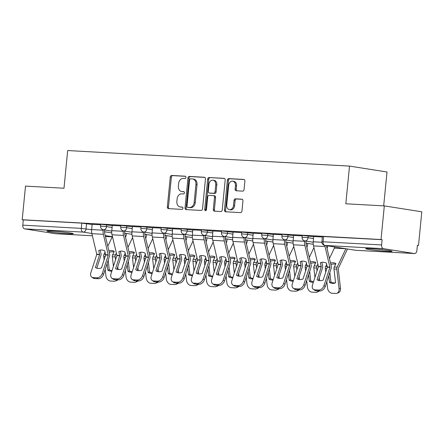 <?xml version="1.0" encoding="UTF-8"?>
<svg xmlns="http://www.w3.org/2000/svg" width="444" height="444" viewBox="0 0 444 444"><rect width="100%" height="100%" fill="white"/><g stroke="black" fill="none" stroke-linecap="round" stroke-linejoin="round"><path stroke-width="0.67" d="M185.953 177.411A1.166 0.888 -81.1 0 0 185.248 176.213A1.166 0.888 -81.1 0 0 185.176 176.201L171.706 175.458A1.671 1.265 -81.1 0 0 170.274 177.051L167.349 206.904A1.671 1.265 -81.1 0 0 168.359 208.625A1.671 1.265 -81.1 0 0 168.454 208.636L181.923 209.379A1.166 0.888 -81.1 0 0 182.928 208.264A1.166 0.888 -81.1 0 0 182.218 207.059A1.166 0.888 -81.1 0 0 182.151 207.054L180.408 206.96A5.339 4.057 -81.1 0 1 180.098 206.926A5.339 4.057 -81.1 0 1 176.873 201.426L177.117 198.94A5.339 4.057 -81.1 0 1 181.696 193.856L183.439 193.95A1.166 0.888 -81.1 0 0 184.438 192.84A1.166 0.888 -81.1 0 0 183.733 191.636A1.166 0.888 -81.1 0 0 183.666 191.63L181.923 191.531A5.339 4.057 -81.1 0 1 181.613 191.503A5.339 4.057 -81.1 0 1 178.383 186.003L178.627 183.511A5.339 4.057 -81.1 0 1 183.206 178.427L184.948 178.527A1.166 0.888 -81.1 0 0 185.953 177.411M51.593 231.069A13.259 0.66 -174.4 0 0 46.92 231.119A13.259 0.66 -174.4 0 0 54.534 232.467A13.259 0.66 -174.4 0 0 68.642 233.755A13.259 0.66 -174.4 0 0 73.316 233.705A13.259 0.66 -174.4 0 0 65.701 232.356A13.259 0.66 -174.4 0 0 51.593 231.069M370.368 248.651A13.259 0.66 -174.4 0 0 365.695 248.701A13.259 0.66 -174.4 0 0 373.31 250.05A13.259 0.66 -174.4 0 0 387.418 251.337A13.259 0.66 -174.4 0 0 392.091 251.287A13.259 0.66 -174.4 0 0 384.476 249.939A13.259 0.66 -174.4 0 0 370.368 248.651M242.635 191.131A1.671 1.265 -81.1 0 0 244.067 189.538L244.888 181.163A1.671 1.265 -81.1 0 0 243.878 179.448A1.671 1.265 -81.1 0 0 243.784 179.437L228.821 178.61A1.671 1.265 -81.1 0 0 227.395 180.197L224.464 210.056A1.671 1.265 -81.1 0 0 225.474 211.771A1.671 1.265 -81.1 0 0 225.569 211.782L240.531 212.609A1.671 1.265 -81.1 0 0 241.958 211.022L242.951 200.904A1.671 1.265 -81.1 0 0 241.947 199.184A1.671 1.265 -81.1 0 0 241.847 199.173L235.442 198.823A1.671 1.265 -81.1 0 0 234.016 200.411L233.522 205.428A4.462 3.391 -81.1 0 1 229.437 209.651A4.462 3.391 -81.1 0 1 226.74 205.056L228.666 185.398A4.462 3.391 -81.1 0 1 232.75 181.174A4.462 3.391 -81.1 0 1 235.448 185.77L235.126 189.05A1.671 1.265 -81.1 0 0 236.136 190.765A1.671 1.265 -81.1 0 0 236.236 190.776L242.635 191.131M22.2 219.741L25.497 186.114L63.986 188.234L67.682 150.549L349.517 166.095L345.821 203.779L384.315 205.899L381.019 239.527L22.2 219.741L23.293 219.913L22.777 225.152L81.291 228.377L91.614 229.737M205.461 178.988A1.671 1.265 -81.1 0 0 204.451 177.273A1.671 1.265 -81.1 0 0 204.351 177.261L189.394 176.435A1.671 1.265 -81.1 0 0 187.962 178.027L185.037 207.881A1.671 1.265 -81.1 0 0 186.042 209.601A1.671 1.265 -81.1 0 0 186.141 209.612L201.099 210.434A1.671 1.265 -81.1 0 0 202.531 208.847L205.461 178.988M209.107 177.522L224.07 178.349A1.671 1.265 -81.1 0 1 224.165 178.36A1.671 1.265 -81.1 0 1 225.175 180.075L222.244 209.934A1.671 1.265 -81.1 0 1 220.818 211.522L214.413 211.166A1.671 1.265 -81.1 0 1 214.313 211.161A1.671 1.265 -81.1 0 1 213.309 209.44L214.496 197.33A1.671 1.265 -81.1 0 0 213.486 195.615A1.671 1.265 -81.1 0 0 213.392 195.604L209.141 195.371A1.671 1.265 -81.1 0 0 207.714 196.958L206.477 209.562A1.166 0.888 -81.1 0 1 205.406 210.667A1.166 0.888 -81.1 0 1 204.701 209.468L207.675 179.11A1.671 1.265 -81.1 0 1 209.107 177.522L224.514 178.482M384.315 205.899L421.8 211.799L418.503 245.427L417.399 245.366M383.683 205.866L387.002 171.995L349.517 166.095M381.019 239.527L382.106 239.699L381.596 244.938A3.402 2.209 93.2 0 0 383.45 248.662L414.38 253.53A3.402 2.209 93.2 0 0 414.524 253.546A3.402 2.209 93.2 0 0 416.894 250.494L417.41 245.255L418.503 245.427M23.293 219.913L81.801 223.138L92.124 224.498M55.85 233.755A3.402 2.209 -86.8 0 1 55.705 233.755A3.402 2.209 -86.8 0 1 55.561 233.744L24.636 228.876A3.402 2.209 -86.8 0 1 22.777 225.152M120.851 225.896L112.293 225.441M141.003 227.006L132.44 226.551M161.155 228.116L152.592 227.661M181.302 229.232L172.566 228.749L172.228 234.005A8.503 5.517 93.2 0 0 172.488 238.123L177.395 258.841L171.434 277.195A5.1 3.591 -54.6 0 0 172.355 281.568A5.1 3.591 -54.6 0 0 173.798 282.057L177.544 282.262A5.1 3.591 -54.6 0 0 182.928 277.833L184.21 278.738A5.1 3.591 125.4 0 1 178.821 283.172L177.544 282.262M201.454 230.342L192.718 229.859L192.374 235.12A8.503 5.517 93.2 0 0 192.641 239.238L197.541 259.956L191.58 278.31A5.1 3.591 -54.6 0 0 192.502 282.678A5.1 3.591 -54.6 0 0 193.945 283.167L197.691 283.372A5.1 3.591 -54.6 0 0 203.08 278.943L204.357 279.853A5.1 3.591 125.4 0 1 198.973 284.282L197.691 283.372M221.6 231.452L212.865 230.969L212.526 236.23A8.503 5.517 93.2 0 0 212.787 240.348L217.693 261.066L211.733 279.42A5.1 3.591 -54.6 0 0 212.654 283.788A5.1 3.591 -54.6 0 0 214.097 284.277L217.843 284.482A5.1 3.591 -54.6 0 0 223.227 280.053L224.509 280.963A5.1 3.591 125.4 0 1 219.12 285.392L217.843 284.482M241.752 232.562L233.017 232.084L232.673 237.34A8.503 5.517 93.2 0 0 232.939 241.458L237.84 262.176L231.885 280.53A5.1 3.591 -54.6 0 0 232.8 284.904A5.1 3.591 -54.6 0 0 234.243 285.387L237.99 285.597A5.1 3.591 -54.6 0 0 243.379 281.163L244.655 282.073A5.1 3.591 125.4 0 1 239.272 286.502L237.99 285.597M261.899 233.677L253.163 233.194L252.825 238.45A8.503 5.517 93.2 0 0 253.086 242.568L257.992 263.286L252.031 281.64A5.1 3.591 -54.6 0 0 252.952 286.014A5.1 3.591 -54.6 0 0 254.395 286.502L258.142 286.707A5.1 3.591 -54.6 0 0 263.525 282.273L264.807 283.183A5.1 3.591 125.4 0 1 259.418 287.618L258.142 286.707M282.051 234.787L273.315 234.304L272.971 239.566A8.503 5.517 93.2 0 0 273.238 243.684L278.138 264.402L272.183 282.75A5.1 3.591 -54.6 0 0 273.104 287.124A5.1 3.591 -54.6 0 0 274.542 287.612L278.288 287.817A5.1 3.591 -54.6 0 0 283.677 283.389L284.954 284.293A5.1 3.591 125.4 0 1 279.57 288.728L278.288 287.817M302.198 235.897L293.634 235.442M322.35 237.007L313.614 236.524L313.275 241.786A8.503 5.517 93.2 0 0 313.536 245.904L318.437 266.622L312.482 284.976A5.1 3.591 -54.6 0 0 313.403 289.349A5.1 3.591 -54.6 0 0 314.846 289.832L318.587 290.037A5.1 3.591 -54.6 0 0 323.976 285.609L325.252 286.519A5.1 3.591 125.4 0 1 319.869 290.948L318.587 290.037M308.219 235.847L308.036 237.707L302.07 237.235L302.253 235.376L313.769 236.724M288.067 234.737L287.884 236.597L281.918 236.125L282.101 234.266L293.617 235.614M267.921 233.627L267.738 235.487L261.771 235.009L261.949 233.156L273.471 234.499M247.769 232.517L247.586 234.377L241.619 233.899L241.802 232.04L253.319 233.389M227.622 231.402L227.439 233.261L221.473 232.789L221.65 230.93L233.172 232.279M207.47 230.292L207.287 232.151L201.321 231.679L201.504 229.82L213.02 231.169M187.318 229.182L187.14 231.041L181.169 230.564L181.352 228.71L192.874 230.053M167.172 228.072L166.988 229.931L161.022 229.454L161.205 227.594L172.722 228.943M147.019 226.962L146.842 228.815L140.87 228.344L141.053 226.484L152.575 227.833M126.873 225.846L126.69 227.705L120.724 227.234L120.907 225.374L132.423 226.723M106.721 224.736L106.538 226.595L100.572 226.124L100.755 224.264L112.277 225.608M100.705 224.786L92.141 224.331M382.106 239.699L322.399 236.486L321.889 241.725L381.596 244.938M181.613 191.503L182.706 191.675A5.339 4.057 -81.1 0 0 183.017 191.703L181.923 191.531M184.032 191.764L183.017 191.703M180.098 206.926L181.191 207.098A5.339 4.057 -81.1 0 0 181.502 207.132L180.408 206.96M182.523 207.187L181.502 207.132M185.548 176.335L172.799 175.63A1.671 1.265 -81.1 0 0 171.367 177.223L168.443 207.076A1.671 1.265 -81.1 0 0 169.103 208.669M204.801 177.395L190.487 176.607A1.671 1.265 -81.1 0 0 189.055 178.194L186.13 208.053A1.671 1.265 -81.1 0 0 186.785 209.646M190.559 178.838A1.166 0.888 -81.1 0 0 189.56 179.948L186.991 206.155A1.166 0.888 -81.1 0 0 187.695 207.359A1.166 0.888 -81.1 0 0 187.762 207.365L189.599 207.465A5.339 4.057 -81.1 0 0 194.178 202.381L195.937 184.465A5.339 4.057 -81.1 0 0 192.707 178.971A5.339 4.057 -81.1 0 0 192.396 178.938L190.559 178.838M188.722 207.514A1.166 0.888 -81.1 0 0 188.789 207.531A1.166 0.888 -81.1 0 0 188.855 207.537L187.762 207.365M192.707 178.971L193.8 179.143A5.339 4.057 -81.1 0 1 197.025 184.637L195.271 202.553A5.339 4.057 -81.1 0 1 190.692 207.637L188.855 207.537M213.581 195.632L214.48 195.776A1.671 1.265 -81.1 0 1 214.58 195.787A1.671 1.265 -81.1 0 1 215.59 197.502L214.402 209.612A1.671 1.265 -81.1 0 0 215.063 211.205M210.201 177.694A1.671 1.265 -81.1 0 0 208.769 179.282L205.794 209.64A1.166 0.888 -81.1 0 0 205.994 210.5M215.729 184.765A4.462 3.391 -81.1 0 0 213.031 180.17A4.462 3.391 -81.1 0 0 208.946 184.393L208.264 191.32A1.671 1.265 -81.1 0 0 209.274 193.035A1.671 1.265 -81.1 0 0 209.368 193.046L213.62 193.279A1.671 1.265 -81.1 0 0 215.046 191.691L215.729 184.765L216.822 184.937A4.462 3.391 -81.1 0 0 214.125 180.342L213.031 180.17M210.273 193.19A1.671 1.265 -81.1 0 0 210.367 193.207A1.671 1.265 -81.1 0 0 210.462 193.218L209.368 193.046M216.822 184.937L216.139 191.864A1.671 1.265 -81.1 0 1 214.713 193.451L210.462 193.218M232.75 181.174L233.844 181.346A4.462 3.391 -81.1 0 1 236.541 185.942L236.219 189.222A1.671 1.265 -81.1 0 0 236.88 190.815M229.437 209.651L230.53 209.823A4.462 3.391 -81.1 0 0 234.615 205.6L233.522 205.428M242.291 199.312L236.535 198.995A1.671 1.265 -81.1 0 0 235.109 200.583L234.615 205.6M244.228 179.57L229.914 178.782A1.671 1.265 -81.1 0 0 228.482 180.369L225.558 210.228A1.671 1.265 -81.1 0 0 226.218 211.821M113.975 251.981A10.539 6.793 137.2 0 0 112.693 251.781A10.539 6.793 137.2 0 0 109.346 252.264L109.169 252.075M108.874 250.832A10.539 6.793 137.2 0 1 111.544 250.544A10.539 6.793 137.2 0 1 114.269 251.359L112.648 254.784A2.547 1.654 -86.8 0 0 112.332 255.96A2.547 1.654 -86.8 0 0 112.338 256.776L113.431 266.339M105.062 252.053L103.996 254.307A2.547 1.654 93.2 0 0 103.68 255.483A2.547 1.654 93.2 0 0 103.685 256.299L104.096 259.879M116.939 255.55L116.611 256.571M116.389 253.047L115.49 254.939A2.547 1.654 93.2 0 0 115.174 256.116A2.547 1.654 93.2 0 0 115.179 256.932L115.523 259.918M108.175 260.256L109.263 269.752L107.848 270.235L107.087 263.603M112.437 236.469L107.792 246.287M117.804 279.803A5.1 3.752 71.1 0 1 116.606 280.591L115.19 281.08A5.1 3.752 -108.9 0 1 114.108 281.224L110.362 281.019A5.1 3.752 -108.9 0 1 105.922 275.835L105.189 269.441M115.19 281.08A5.1 3.752 -108.9 0 0 116.794 279.748M107.848 270.235A10.539 7.759 -108.9 0 0 111.866 271.156M117.771 266.733L118.093 269.519M109.263 269.752A10.539 7.759 -108.9 0 0 112.027 270.657M125.025 233.211L124.98 233.638A6.288 4.079 -86.8 0 1 124.864 234.471M126.446 233.433L126.401 233.86A8.503 5.517 -86.8 0 1 125.547 237.34M105.683 254.995L104.784 250.899A10.539 7.293 -122.1 0 0 101.576 250.011A10.539 7.293 -122.1 0 0 98.718 250.566L99.639 254.556L95.421 267.549A10.539 7.42 125.4 0 0 101.493 267.882L105.683 254.995L108.269 255.139L102.331 273.387L103.607 274.292A5.1 3.591 125.4 0 1 98.224 278.727L96.947 277.816A5.1 3.591 -54.6 0 0 102.331 273.387M103.169 229.759L103.125 230.197A8.503 5.517 93.2 0 0 103.385 234.315L108.269 255.139M104.584 229.992L104.545 230.419A6.288 4.079 93.2 0 0 104.74 233.466L109.635 254.018A2.547 1.654 -86.8 0 1 109.712 255.256A2.547 1.654 -86.8 0 1 109.546 256.044L103.607 274.292M92.141 224.314L91.63 229.559A8.503 5.517 93.2 0 0 91.891 233.677L96.798 254.395L90.837 272.749A5.1 3.591 -54.6 0 0 91.758 277.123A5.1 3.591 -54.6 0 0 93.201 277.611L96.947 277.816M96.792 268.182L100.893 255.566A2.547 1.654 93.2 0 0 101.06 254.778A2.547 1.654 93.2 0 0 100.977 253.541L100.155 250.089M93.201 277.611L94.478 278.516L98.224 278.727M94.478 278.516A5.1 3.591 125.4 0 1 93.035 278.033L91.758 277.123M134.127 253.091A10.539 6.793 137.2 0 0 132.839 252.897A10.539 6.793 137.2 0 0 129.498 253.38L129.321 253.185M129.021 251.942A10.539 6.793 137.2 0 1 131.69 251.654A10.539 6.793 137.2 0 1 134.421 252.47L132.8 255.894A2.547 1.654 -86.8 0 0 132.484 257.07A2.547 1.654 -86.8 0 0 132.49 257.886L133.583 267.449M125.214 253.169L124.142 255.417A2.547 1.654 93.2 0 0 123.832 256.593A2.547 1.654 93.2 0 0 123.837 257.409L124.248 260.994M137.091 256.66L136.763 257.681M136.536 254.157L135.642 256.055A2.547 1.654 93.2 0 0 135.326 257.226A2.547 1.654 93.2 0 0 135.331 258.042L135.67 261.028M128.327 261.372L129.409 270.862L127.994 271.351L127.239 264.718M132.59 237.579L127.939 247.397M137.951 280.913A5.1 3.752 71.1 0 1 136.758 281.707L135.342 282.19A5.1 3.752 -108.9 0 1 134.26 282.334L130.514 282.129A5.1 3.752 -108.9 0 1 126.068 276.945L125.336 270.551M135.342 282.19A5.1 3.752 -108.9 0 0 136.941 280.858M127.994 271.351A10.539 7.759 -108.9 0 0 132.018 272.266M137.923 267.843L138.239 270.635M129.409 270.862A10.539 7.759 -108.9 0 0 132.179 271.767M145.171 234.321L145.133 234.748A6.288 4.079 -86.8 0 1 145.01 235.581M146.592 234.543L146.553 234.97A8.503 5.517 -86.8 0 1 145.693 238.45M154.273 254.201A10.539 6.793 137.2 0 0 152.991 254.007A10.539 6.793 137.2 0 0 149.645 254.49L149.467 254.295M149.173 253.052A10.539 6.793 137.2 0 1 151.842 252.764A10.539 6.793 137.2 0 1 154.568 253.585L152.947 257.009A2.547 1.654 -86.8 0 0 152.631 258.18A2.547 1.654 -86.8 0 0 152.642 258.996L153.735 268.559M145.36 254.279L144.294 256.532A2.547 1.654 93.2 0 0 143.978 257.703A2.547 1.654 93.2 0 0 143.984 258.519L144.394 262.104M157.237 257.77L156.91 258.791M156.688 255.272L155.788 257.165A2.547 1.654 93.2 0 0 155.472 258.336A2.547 1.654 93.2 0 0 155.483 259.157L155.822 262.138M148.474 262.482L149.561 271.972L148.146 272.461L147.386 265.828M152.736 238.689L148.091 248.512M158.103 282.029A5.1 3.752 71.1 0 1 156.904 282.817L155.489 283.3A5.1 3.752 -108.9 0 1 154.407 283.45L150.66 283.239A5.1 3.752 -108.9 0 1 146.22 278.055L145.488 271.667M155.489 283.3A5.1 3.752 -108.9 0 0 157.093 281.973M148.146 272.461A10.539 7.759 -108.9 0 0 152.164 273.376M158.07 268.953L158.391 271.745M149.561 271.972A10.539 7.759 -108.9 0 0 152.325 272.877M165.323 235.431L165.279 235.858A6.288 4.079 -86.8 0 1 165.162 236.691M166.744 235.659L166.7 236.08A8.503 5.517 -86.8 0 1 165.845 239.56M125.835 256.105L124.936 252.014A10.539 7.293 -122.1 0 0 121.728 251.121A10.539 7.293 -122.1 0 0 118.864 251.676L119.786 255.666L115.573 268.659A10.539 7.42 125.4 0 0 121.639 268.992L125.835 256.105L128.416 256.249L122.483 274.497L123.759 275.408A5.1 3.591 125.4 0 1 118.376 279.837L117.094 278.926A5.1 3.591 -54.6 0 0 122.483 274.497M123.315 230.869L123.271 231.307A8.503 5.517 93.2 0 0 123.537 235.425L128.416 256.249M124.736 231.108L124.692 231.529A6.288 4.079 93.2 0 0 124.886 234.576L129.781 255.134A2.547 1.654 -86.8 0 1 129.859 256.366A2.547 1.654 -86.8 0 1 129.698 257.159L123.759 275.408M112.293 225.424L111.777 230.675A8.503 5.517 93.2 0 0 112.038 234.793L116.944 255.511L110.983 273.865A5.1 3.591 -54.6 0 0 111.905 278.233A5.1 3.591 -54.6 0 0 113.348 278.721L117.094 278.926M116.939 269.292L121.046 256.682A2.547 1.654 93.2 0 0 121.206 255.888A2.547 1.654 93.2 0 0 121.129 254.656L120.307 251.204M113.348 278.721L114.63 279.631L118.376 279.837M114.63 279.631A5.1 3.591 125.4 0 1 113.187 279.143L111.905 278.233M145.987 257.215L145.088 253.124A10.539 7.293 -122.1 0 0 141.875 252.231A10.539 7.293 -122.1 0 0 139.016 252.791L139.938 256.776L135.72 269.769A10.539 7.42 125.4 0 0 141.791 270.107L145.987 257.215L148.568 257.359L142.629 275.607L143.912 276.518A5.1 3.591 125.4 0 1 138.522 280.947L137.246 280.036A5.1 3.591 -54.6 0 0 142.629 275.607M143.468 231.984L143.423 232.417A8.503 5.517 93.2 0 0 143.684 236.535L148.568 257.359M144.883 232.218L144.844 232.639A6.288 4.079 93.2 0 0 145.038 235.692L149.933 256.244A2.547 1.654 -86.8 0 1 150.011 257.476A2.547 1.654 -86.8 0 1 149.844 258.269L143.912 276.518M132.44 226.534L131.929 231.785A8.503 5.517 93.2 0 0 132.19 235.903L137.096 256.621L131.135 274.975A5.1 3.591 -54.6 0 0 132.057 279.343A5.1 3.591 -54.6 0 0 133.5 279.831L137.246 280.036M137.091 270.407L141.192 257.792A2.547 1.654 93.2 0 0 141.358 256.998A2.547 1.654 93.2 0 0 141.275 255.766L140.454 252.314M133.5 279.831L134.776 280.741L138.522 280.947M134.776 280.741A5.1 3.591 125.4 0 1 133.333 280.253L132.057 279.343M174.425 255.317A10.539 6.793 137.2 0 0 173.138 255.117A10.539 6.793 137.2 0 0 169.797 255.6L169.619 255.405M169.319 254.162A10.539 6.793 137.2 0 1 171.989 253.879A10.539 6.793 137.2 0 1 174.72 254.695L173.099 258.119A2.547 1.654 -86.8 0 0 172.783 259.29A2.547 1.654 -86.8 0 0 172.788 260.112L173.882 269.675M165.512 255.389L164.447 257.642A2.547 1.654 93.2 0 0 164.13 258.813A2.547 1.654 93.2 0 0 164.136 259.635L164.546 263.214M177.389 258.88L177.062 259.907M176.834 256.382L175.941 258.275A2.547 1.654 93.2 0 0 175.624 259.451A2.547 1.654 93.2 0 0 175.63 260.267L175.974 263.253M168.626 263.592L169.713 273.088L168.293 273.571L167.538 266.938M172.888 239.799L168.243 249.622M178.249 283.139A5.1 3.752 71.1 0 1 177.056 283.927L175.641 284.41A5.1 3.752 -108.9 0 1 174.559 284.56L170.812 284.354A5.1 3.752 -108.9 0 1 166.367 279.165L165.64 272.777M175.641 284.41A5.1 3.752 -108.9 0 0 177.245 283.083M168.293 273.571A10.539 7.759 -108.9 0 0 172.316 274.486M178.222 270.063L178.538 272.855M169.713 273.088A10.539 7.759 -108.9 0 0 172.477 273.992M185.47 236.547L185.431 236.968A6.288 4.079 -86.8 0 1 185.309 237.801M186.891 236.769L186.852 237.196A8.503 5.517 -86.8 0 1 185.992 240.67M194.572 256.427A10.539 6.793 137.2 0 0 193.29 256.227A10.539 6.793 137.2 0 0 189.943 256.71L189.766 256.521M189.471 255.278A10.539 6.793 137.2 0 1 192.141 254.989A10.539 6.793 137.2 0 1 194.866 255.805L193.245 259.229A2.547 1.654 -86.8 0 0 192.935 260.406A2.547 1.654 -86.8 0 0 192.94 261.222L194.034 270.785M185.659 256.499L184.593 258.752A2.547 1.654 93.2 0 0 184.277 259.929A2.547 1.654 93.2 0 0 184.282 260.745L184.693 264.324M197.536 259.99L197.208 261.017M196.986 257.492L196.087 259.385A2.547 1.654 93.2 0 0 195.776 260.561A2.547 1.654 93.2 0 0 195.782 261.377L196.12 264.363M188.778 264.702L189.86 274.198L188.445 274.681L187.684 268.048M193.04 240.914L188.389 250.732M198.401 284.249A5.1 3.752 71.1 0 1 197.208 285.037L195.787 285.525A5.1 3.752 -108.9 0 1 194.705 285.67L190.959 285.464A5.1 3.752 -108.9 0 1 186.519 280.275L185.786 273.887M195.787 285.525A5.1 3.752 -108.9 0 0 197.391 284.193M188.445 274.681A10.539 7.759 -108.9 0 0 192.463 275.602M198.374 271.173L198.69 273.965M189.86 274.198A10.539 7.759 -108.9 0 0 192.624 275.102M205.622 237.657L205.578 238.078A6.288 4.079 -86.8 0 1 205.461 238.916M207.043 237.879L206.998 238.306A8.503 5.517 -86.8 0 1 206.144 241.786M214.724 257.537A10.539 6.793 137.2 0 0 213.436 257.342A10.539 6.793 137.2 0 0 210.095 257.825L209.918 257.631M209.624 256.388A10.539 6.793 137.2 0 1 212.288 256.099A10.539 6.793 137.2 0 1 215.018 256.915L213.398 260.339A2.547 1.654 -86.8 0 0 213.081 261.516A2.547 1.654 -86.8 0 0 213.087 262.332L214.18 271.894M205.811 257.614L204.745 259.862A2.547 1.654 93.2 0 0 204.429 261.039A2.547 1.654 93.2 0 0 204.434 261.855L204.845 265.44M217.688 261.105L217.36 262.127M217.133 258.602L216.239 260.5A2.547 1.654 93.2 0 0 215.923 261.671A2.547 1.654 93.2 0 0 215.928 262.487L216.272 265.473M208.924 265.817L210.012 275.308L208.597 275.796L207.836 269.158M213.187 242.024L208.541 251.842M218.548 285.359A5.1 3.752 71.1 0 1 217.355 286.152L215.939 286.635A5.1 3.752 -108.9 0 1 214.857 286.78L211.111 286.574A5.1 3.752 -108.9 0 1 206.665 281.391L205.938 274.997M215.939 286.635A5.1 3.752 -108.9 0 0 217.543 285.303M208.597 275.796A10.539 7.759 -108.9 0 0 212.615 276.712M218.52 272.289L218.842 275.08M210.012 275.308A10.539 7.759 -108.9 0 0 212.776 276.212M225.768 238.767L225.73 239.194A6.288 4.079 -86.8 0 1 225.613 240.026M227.189 238.989L227.15 239.416A8.503 5.517 -86.8 0 1 226.296 242.896M166.134 258.33L165.235 254.234A10.539 7.293 -122.1 0 0 162.027 253.341A10.539 7.293 -122.1 0 0 159.163 253.901L160.084 257.886L155.872 270.879A10.539 7.42 125.4 0 0 161.938 271.217L166.134 258.33L168.72 258.469L162.782 276.717L164.058 277.628A5.1 3.591 125.4 0 1 158.674 282.057L157.392 281.152A5.1 3.591 -54.6 0 0 162.782 276.717M163.614 233.094L163.57 233.527A8.503 5.517 93.2 0 0 163.836 237.645L168.72 258.469M165.035 233.328L164.99 233.755A6.288 4.079 93.2 0 0 165.185 236.802L170.08 257.353A2.547 1.654 -86.8 0 1 170.157 258.591A2.547 1.654 -86.8 0 1 169.997 259.379L164.058 277.628M152.592 227.644L152.076 232.895A8.503 5.517 93.2 0 0 152.342 237.013L157.243 257.731L151.282 276.085A5.1 3.591 -54.6 0 0 152.203 280.458A5.1 3.591 -54.6 0 0 153.646 280.941L157.392 281.152M157.237 271.517L161.344 258.902A2.547 1.654 93.2 0 0 161.505 258.114A2.547 1.654 93.2 0 0 161.427 256.876L160.606 253.424M153.646 280.941L154.928 281.851L158.674 282.057M154.928 281.851A5.1 3.591 125.4 0 1 153.485 281.363L152.203 280.458M186.286 259.44L185.387 255.344A10.539 7.293 -122.1 0 0 182.179 254.451A10.539 7.293 -122.1 0 0 179.315 255.011L180.236 259.002L176.018 271.994A10.539 7.42 125.4 0 0 182.09 272.327L186.286 259.44L188.867 259.585L182.928 277.833M183.766 234.204L183.722 234.643A8.503 5.517 93.2 0 0 183.983 238.761L188.867 259.585M185.187 234.438L185.142 234.865A6.288 4.079 93.2 0 0 185.337 237.912L190.232 258.464A2.547 1.654 -86.8 0 1 190.31 259.701A2.547 1.654 -86.8 0 1 190.149 260.489L184.21 278.738M177.389 272.627L181.491 260.012A2.547 1.654 93.2 0 0 181.657 259.224A2.547 1.654 93.2 0 0 181.579 257.986L180.752 254.534M173.798 282.057L175.075 282.961L178.821 283.172M175.075 282.961A5.1 3.591 125.4 0 1 173.632 282.478L172.355 281.568M206.432 260.55L205.533 256.46A10.539 7.293 -122.1 0 0 202.325 255.566A10.539 7.293 -122.1 0 0 199.461 256.121L200.383 260.112L196.17 273.104A10.539 7.42 125.4 0 0 202.242 273.437L206.432 260.55L209.019 260.695L203.08 278.943M203.913 235.314L203.874 235.753A8.503 5.517 93.2 0 0 204.135 239.871L209.019 260.695M205.333 235.553L205.294 235.975A6.288 4.079 93.2 0 0 205.489 239.022L210.378 259.579A2.547 1.654 -86.8 0 1 210.462 260.811A2.547 1.654 -86.8 0 1 210.295 261.605L204.357 279.853M197.536 273.737L201.643 261.127A2.547 1.654 93.2 0 0 201.804 260.334A2.547 1.654 93.2 0 0 201.726 259.102L200.904 255.65M193.945 283.167L195.227 284.077L198.973 284.282M195.227 284.077A5.1 3.591 125.4 0 1 193.784 283.588L192.502 282.678M234.876 258.647A10.539 6.793 137.2 0 0 233.588 258.452A10.539 6.793 137.2 0 0 230.242 258.935L230.064 258.741M229.77 257.498A10.539 6.793 137.2 0 1 232.44 257.209A10.539 6.793 137.2 0 1 235.165 258.031L233.544 261.455A2.547 1.654 -86.8 0 0 233.233 262.626A2.547 1.654 -86.8 0 0 233.239 263.442L234.332 273.005M225.957 258.724L224.892 260.978A2.547 1.654 93.2 0 0 224.575 262.149A2.547 1.654 93.2 0 0 224.581 262.965L224.991 266.55M237.834 262.215L237.507 263.237M237.285 259.718L236.386 261.61A2.547 1.654 93.2 0 0 236.075 262.781A2.547 1.654 93.2 0 0 236.08 263.603L236.419 266.583M229.076 266.927L230.159 276.418L228.743 276.906L227.983 270.274M233.339 243.134L228.688 252.958M238.7 286.474A5.1 3.752 71.1 0 1 237.507 287.262L236.091 287.745A5.1 3.752 -108.9 0 1 235.004 287.89L231.257 287.684A5.1 3.752 -108.9 0 1 226.817 282.501L226.085 276.113M236.091 287.745A5.1 3.752 -108.9 0 0 237.69 286.419M228.743 276.906A10.539 7.759 -108.9 0 0 232.761 277.822M238.672 273.399L238.989 276.19M230.159 276.418A10.539 7.759 -108.9 0 0 232.922 277.322M245.921 239.877L245.882 240.304A6.288 4.079 -86.8 0 1 245.76 241.136M247.341 240.104L247.302 240.526A8.503 5.517 -86.8 0 1 246.442 244.006M226.584 261.66L225.685 257.57A10.539 7.293 -122.1 0 0 222.477 256.676A10.539 7.293 -122.1 0 0 219.614 257.237L220.535 261.222L216.317 274.214A10.539 7.42 125.4 0 0 222.389 274.553L226.584 261.66L229.165 261.805L223.227 280.053M224.065 236.43L224.02 236.863A8.503 5.517 93.2 0 0 224.281 240.981L229.165 261.805M225.485 236.663L225.441 237.085A6.288 4.079 93.2 0 0 225.635 240.132L230.53 260.689A2.547 1.654 -86.8 0 1 230.608 261.921A2.547 1.654 -86.8 0 1 230.447 262.715L224.509 280.963M217.688 274.847L221.789 262.238A2.547 1.654 93.2 0 0 221.956 261.444A2.547 1.654 93.2 0 0 221.878 260.212L221.051 256.76M214.097 284.277L215.373 285.187L219.12 285.392M215.373 285.187A5.1 3.591 125.4 0 1 213.93 284.698L212.654 283.788M255.023 259.762A10.539 6.793 137.2 0 0 253.735 259.562A10.539 6.793 137.2 0 0 250.394 260.045L250.216 259.851M249.922 258.608A10.539 6.793 137.2 0 1 252.592 258.325A10.539 6.793 137.2 0 1 255.317 259.141L253.696 262.565A2.547 1.654 -86.8 0 0 253.38 263.736A2.547 1.654 -86.8 0 0 253.385 264.557L254.479 274.115M246.109 259.834L245.044 262.088A2.547 1.654 93.2 0 0 244.727 263.259A2.547 1.654 93.2 0 0 244.733 264.08L245.144 267.66M257.986 263.325L257.659 264.352M257.431 260.828L256.538 262.72A2.547 1.654 93.2 0 0 256.221 263.897A2.547 1.654 93.2 0 0 256.227 264.713L256.571 267.693M249.223 268.037L250.311 277.533L248.895 278.016L248.135 271.384M253.485 244.244L248.84 254.068M258.846 287.584A5.1 3.752 71.1 0 1 257.653 288.372L256.238 288.855A5.1 3.752 -108.9 0 1 255.156 289.005L251.409 288.794A5.1 3.752 -108.9 0 1 246.964 283.611L246.237 277.223M256.238 288.855A5.1 3.752 -108.9 0 0 257.842 287.529M248.895 278.016A10.539 7.759 -108.9 0 0 252.914 278.932M258.819 274.509L259.141 277.3M250.311 277.533A10.539 7.759 -108.9 0 0 253.074 278.438M266.073 240.992L266.028 241.414A6.288 4.079 -86.8 0 1 265.912 242.246M267.493 241.214L267.449 241.636A8.503 5.517 -86.8 0 1 266.594 245.116M246.731 262.776L245.832 258.68A10.539 7.293 -122.1 0 0 242.624 257.786A10.539 7.293 -122.1 0 0 239.76 258.347L240.681 262.332L236.469 275.324A10.539 7.42 125.4 0 0 242.541 275.663L246.731 262.776L249.317 262.915L243.379 281.163M244.211 237.54L244.172 237.973A8.503 5.517 93.2 0 0 244.433 242.091L249.317 262.915M245.632 237.773L245.593 238.2A6.288 4.079 93.2 0 0 245.787 241.247L250.677 261.799A2.547 1.654 -86.8 0 1 250.76 263.037A2.547 1.654 -86.8 0 1 250.594 263.825L244.655 282.073M237.834 275.963L241.941 263.348A2.547 1.654 93.2 0 0 242.102 262.559A2.547 1.654 93.2 0 0 242.024 261.322L241.203 257.87M234.243 285.387L235.525 286.297L239.272 286.502M235.525 286.297A5.1 3.591 125.4 0 1 234.082 285.808L232.8 284.904M275.175 260.872A10.539 6.793 137.2 0 0 273.887 260.672A10.539 6.793 137.2 0 0 270.546 261.155L270.363 260.961M270.069 259.723A10.539 6.793 137.2 0 1 272.738 259.435A10.539 6.793 137.2 0 1 275.469 260.251L273.843 263.675A2.547 1.654 -86.8 0 0 273.532 264.852A2.547 1.654 -86.8 0 0 273.537 265.667L274.631 275.23M266.256 260.944L265.19 263.198A2.547 1.654 93.2 0 0 264.874 264.374A2.547 1.654 93.2 0 0 264.885 265.19L265.29 268.77M278.133 264.435L277.805 265.462M277.583 261.938L276.684 263.83A2.547 1.654 93.2 0 0 276.373 265.007A2.547 1.654 93.2 0 0 276.379 265.823L276.717 268.809M269.375 269.147L270.457 278.643L269.042 279.126L268.287 272.494M273.637 245.36L268.986 255.178M278.999 288.694A5.1 3.752 71.1 0 1 277.805 289.482L276.39 289.971A5.1 3.752 -108.9 0 1 275.302 290.115L271.556 289.91A5.1 3.752 -108.9 0 1 267.116 284.721L266.383 278.333M276.39 289.971A5.1 3.752 -108.9 0 0 277.988 288.639M269.042 279.126A10.539 7.759 -108.9 0 0 273.06 280.047M278.971 275.619L279.287 278.41M270.457 278.643A10.539 7.759 -108.9 0 0 273.227 279.548M286.219 242.102L286.18 242.524A6.288 4.079 -86.8 0 1 286.058 243.362M287.64 242.324L287.601 242.751A8.503 5.517 -86.8 0 1 286.741 246.226M266.883 263.886L265.984 259.79A10.539 7.293 -122.1 0 0 262.776 258.896A10.539 7.293 -122.1 0 0 259.912 259.457L260.833 263.447L256.615 276.44A10.539 7.42 125.4 0 0 262.687 276.773L266.883 263.886L269.464 264.03L263.525 282.273M264.363 238.65L264.319 239.088A8.503 5.517 93.2 0 0 264.585 243.207L269.464 264.03M265.784 238.883L265.74 239.31A6.288 4.079 93.2 0 0 265.934 242.357L270.829 262.909A2.547 1.654 -86.8 0 1 270.907 264.147A2.547 1.654 -86.8 0 1 270.746 264.935L264.807 283.183M257.986 277.073L262.088 264.458A2.547 1.654 93.2 0 0 262.254 263.669A2.547 1.654 93.2 0 0 262.176 262.432L261.355 258.98M254.395 286.502L255.672 287.407L259.418 287.618M255.672 287.407A5.1 3.591 125.4 0 1 254.229 286.924L252.952 286.014M295.321 261.982A10.539 6.793 137.2 0 0 294.033 261.788A10.539 6.793 137.2 0 0 290.692 262.265L290.515 262.077M290.221 260.833A10.539 6.793 137.2 0 1 292.89 260.545A10.539 6.793 137.2 0 1 295.615 261.361L293.995 264.785A2.547 1.654 -86.8 0 0 293.678 265.962A2.547 1.654 -86.8 0 0 293.684 266.777L294.777 276.34M286.408 262.06L285.342 264.308A2.547 1.654 93.2 0 0 285.026 265.484A2.547 1.654 93.2 0 0 285.031 266.3L285.442 269.88M298.285 265.551L297.957 266.572M297.735 263.048L296.836 264.946A2.547 1.654 93.2 0 0 296.52 266.117A2.547 1.654 93.2 0 0 296.525 266.933L296.87 269.919M289.521 270.263L290.609 279.753L289.194 280.236L288.434 273.604M293.784 246.47L289.138 256.288M299.145 289.804A5.1 3.752 71.1 0 1 297.952 290.598L296.536 291.081A5.1 3.752 -108.9 0 1 295.454 291.225L291.708 291.02A5.1 3.752 -108.9 0 1 287.262 285.836L286.535 279.443M296.536 291.081A5.1 3.752 -108.9 0 0 298.14 289.749M289.194 280.236A10.539 7.759 -108.9 0 0 293.212 281.157M299.117 276.734L299.439 279.52M290.609 279.753A10.539 7.759 -108.9 0 0 293.373 280.658M306.371 243.212L306.327 243.639A6.288 4.079 -86.8 0 1 306.21 244.472M307.792 243.434L307.748 243.861A8.503 5.517 -86.8 0 1 306.893 247.341M287.029 264.996L286.13 260.906A10.539 7.293 -122.1 0 0 282.922 260.012A10.539 7.293 -122.1 0 0 280.059 260.567L280.98 264.557L276.767 277.55A10.539 7.42 125.4 0 0 282.839 277.883L287.029 264.996L289.616 265.14L283.677 283.389M284.51 239.76L284.471 240.198A8.503 5.517 93.2 0 0 284.732 244.317L289.616 265.14M285.93 239.993L285.892 240.42A6.288 4.079 93.2 0 0 286.086 243.467L290.975 264.025A2.547 1.654 -86.8 0 1 291.059 265.257A2.547 1.654 -86.8 0 1 290.892 266.05L284.954 284.293M278.133 278.183L282.24 265.573A2.547 1.654 93.2 0 0 282.401 264.779A2.547 1.654 93.2 0 0 282.323 263.547L281.502 260.095M274.542 287.612L275.824 288.522L279.57 288.728M275.824 288.522A5.1 3.591 125.4 0 1 274.381 288.034L273.104 287.124M315.473 263.092A10.539 6.793 137.2 0 0 314.186 262.898A10.539 6.793 137.2 0 0 310.844 263.381L310.661 263.187M310.367 261.943A10.539 6.793 137.2 0 1 313.037 261.655A10.539 6.793 137.2 0 1 315.767 262.476L314.147 265.901A2.547 1.654 -86.8 0 0 313.83 267.072A2.547 1.654 -86.8 0 0 313.836 267.887L314.929 277.45M306.554 263.17L305.489 265.423A2.547 1.654 93.2 0 0 305.178 266.594A2.547 1.654 93.2 0 0 305.183 267.41L305.589 270.995M318.437 266.661L318.104 267.682M317.882 264.163L316.988 266.056A2.547 1.654 93.2 0 0 316.672 267.227A2.547 1.654 93.2 0 0 316.677 268.048L317.016 271.029M309.673 271.373L310.756 280.863L309.34 281.352L308.586 274.719M313.936 247.58L309.285 257.398M319.297 290.92A5.1 3.752 71.1 0 1 318.104 291.708L316.689 292.191A5.1 3.752 -108.9 0 1 315.601 292.335L311.86 292.13A5.1 3.752 -108.9 0 1 307.415 286.946L306.682 280.558M316.689 292.191A5.1 3.752 -108.9 0 0 318.287 290.864M309.34 281.352A10.539 7.759 -108.9 0 0 313.359 282.267M319.269 277.844L319.586 280.636M310.756 280.863A10.539 7.759 -108.9 0 0 313.525 281.768M327.772 245.893A8.503 5.517 -86.8 0 1 327.039 248.451M307.181 266.106L306.282 262.016A10.539 7.293 -122.1 0 0 303.074 261.122A10.539 7.293 -122.1 0 0 300.211 261.677L301.132 265.667L296.914 278.66A10.539 7.42 125.4 0 0 302.986 278.993L307.181 266.106L309.762 266.25L303.824 284.499L305.106 285.409A5.1 3.591 125.4 0 1 299.717 289.838L298.44 288.927A5.1 3.591 -54.6 0 0 303.824 284.499M304.662 240.876L304.617 241.308A8.503 5.517 93.2 0 0 304.884 245.427L309.762 266.25M306.083 241.109L306.038 241.53A6.288 4.079 93.2 0 0 306.232 244.577L311.127 265.135A2.547 1.654 -86.8 0 1 311.205 266.367A2.547 1.654 -86.8 0 1 311.044 267.16L305.106 285.409M293.639 235.425L293.123 240.676A8.503 5.517 93.2 0 0 293.384 244.794L298.29 265.512L292.33 283.866A5.1 3.591 -54.6 0 0 293.251 288.234A5.1 3.591 -54.6 0 0 294.694 288.722L298.44 288.927M298.285 279.293L302.386 266.683A2.547 1.654 93.2 0 0 302.553 265.889A2.547 1.654 93.2 0 0 302.475 264.657L301.654 261.205M294.694 288.722L295.97 289.632L299.717 289.838M295.97 289.632A5.1 3.591 125.4 0 1 294.533 289.144L293.251 288.234M335.62 264.208A10.539 6.793 137.2 0 0 334.338 264.008A10.539 6.793 137.2 0 0 330.991 264.491L330.813 264.297M330.519 263.053A10.539 6.793 137.2 0 1 333.189 262.765A10.539 6.793 137.2 0 1 335.914 263.586L334.293 267.011A2.547 1.654 -86.8 0 0 333.977 268.182A2.547 1.654 -86.8 0 0 333.982 269.003L335.564 282.795A10.539 7.759 -108.9 0 1 334.854 283.094A10.539 7.759 -108.9 0 1 329.492 282.462L328.732 275.829M326.706 264.28L325.641 266.533A2.547 1.654 93.2 0 0 325.324 267.704A2.547 1.654 93.2 0 0 325.33 268.526L325.741 272.105M347.413 248.984A8.503 5.517 -86.8 0 1 346.997 249.994L338.239 268.565L340.476 288.206A5.1 3.752 71.1 0 1 338.25 292.818L336.835 293.301A5.1 3.752 -108.9 0 0 339.061 288.689L340.476 288.206M334.782 246.997A6.288 4.079 -86.8 0 1 334.354 248.118L345.848 248.757A6.288 4.079 -86.8 0 1 345.848 248.757L337.135 267.166A2.547 1.654 93.2 0 0 336.818 268.343A2.547 1.654 93.2 0 0 336.824 269.158L339.061 288.689M329.82 272.483L330.908 281.979L329.492 282.462M334.354 248.118L329.437 258.513M336.835 293.301A5.1 3.752 -108.9 0 1 335.753 293.451L332.007 293.24A5.1 3.752 -108.9 0 1 327.567 288.056L326.834 281.668M330.908 281.979A10.539 7.759 -108.9 0 0 335.547 282.806M327.328 267.221L326.429 263.126A10.539 7.293 -122.1 0 0 323.221 262.232A10.539 7.293 -122.1 0 0 320.363 262.793L321.262 266.883L317.066 279.77A10.539 7.42 125.4 0 0 323.138 280.108L327.328 267.221L329.914 267.36L323.976 285.609M324.825 245.427A8.503 5.517 93.2 0 0 325.03 246.537L329.914 267.36M326.379 245.676A6.288 4.079 93.2 0 0 326.384 245.693L331.28 266.245A2.547 1.654 -86.8 0 1 331.357 267.482A2.547 1.654 -86.8 0 1 331.191 268.27L325.252 286.519M318.437 280.408L322.538 267.793A2.547 1.654 93.2 0 0 322.699 267.005A2.547 1.654 93.2 0 0 322.622 265.767L321.8 262.315M314.846 289.832L316.122 290.742L319.869 290.948M316.122 290.742A5.1 3.591 125.4 0 1 314.679 290.254L313.403 289.349M383.45 248.662L324.941 245.438L355.866 250.305L414.38 253.53M86.574 223.626L86.058 228.865A3.402 2.581 -81.1 0 1 83.145 232.101L24.636 228.876M104.507 231.768L111.749 232.906M112.332 236.696L105.239 235.581M91.841 233.472L83.145 232.101A3.402 2.209 -86.8 0 1 81.291 228.377L81.801 223.138M55.561 233.744L92.391 235.775M105.461 236.491L112.249 236.868L105.461 236.502M302.07 237.235A3.402 3.402 0 0 0 304.923 240.926A3.402 2.581 98.9 0 0 305.122 240.948A3.402 2.581 98.9 0 0 308.036 237.707L313.586 238.583M281.918 236.125A3.402 3.402 0 0 0 284.776 239.816A3.402 2.581 98.9 0 0 284.97 239.832A3.402 2.581 98.9 0 0 287.884 236.597L293.44 237.473M261.771 235.009A3.402 3.402 0 0 0 264.624 238.7A3.402 2.581 98.9 0 0 264.824 238.722A3.402 2.581 98.9 0 0 267.738 235.487L273.288 236.358M241.619 233.899A3.402 3.402 0 0 0 244.478 237.59A3.402 2.581 98.9 0 0 244.672 237.612A3.402 2.581 98.9 0 0 247.586 234.377L253.141 235.248M221.473 232.789A3.402 3.402 0 0 0 224.325 236.48A3.402 2.581 98.9 0 0 224.525 236.502A3.402 2.581 98.9 0 0 227.439 233.261L232.989 234.138M201.321 231.679A3.402 3.402 0 0 0 204.173 235.37A3.402 2.581 98.9 0 0 204.373 235.387A3.402 2.581 98.9 0 0 207.287 232.151L212.837 233.028M181.169 230.564A3.402 3.402 0 0 0 184.027 234.254A3.402 2.581 98.9 0 0 184.221 234.277A3.402 2.581 98.9 0 0 187.14 231.041L192.69 231.912M161.022 229.454A3.402 3.402 0 0 0 163.875 233.144A3.402 2.581 98.9 0 0 164.075 233.167A3.402 2.581 98.9 0 0 166.988 229.931L172.538 230.802M140.87 228.344A3.402 3.402 0 0 0 143.728 232.034A3.402 2.581 98.9 0 0 143.923 232.057A3.402 2.581 98.9 0 0 146.842 228.815L152.392 229.692M120.724 227.234A3.402 3.402 0 0 0 123.576 230.924A3.402 2.581 98.9 0 0 123.776 230.941A3.402 2.581 98.9 0 0 126.69 227.705L132.24 228.582M100.572 226.124A3.402 3.402 0 0 0 103.43 229.809A3.402 2.581 98.9 0 0 103.624 229.831A3.402 2.581 98.9 0 0 106.538 226.595L112.093 227.467M323.598 236.474L323.082 241.714A3.402 2.209 -86.8 0 0 324.941 245.438A3.402 2.581 98.9 0 1 324.742 245.415L355.672 250.283A3.402 3.402 0 0 0 356.01 250.322A3.402 2.209 93.2 0 0 356.155 250.322M414.524 253.546L356.01 250.322A3.402 2.209 93.2 0 1 355.866 250.305A3.402 2.581 98.9 0 1 355.672 250.283M168.443 207.076L167.349 206.904M171.367 177.223L170.274 177.051M172.799 175.63L171.706 175.458M186.13 208.053L185.037 207.881M189.055 178.194L187.962 178.027M190.487 176.607L189.394 176.435M190.692 207.637L189.599 207.465M195.271 202.553L194.178 202.381M197.025 184.637L195.937 184.465M214.402 209.612L213.309 209.44M215.59 197.502L214.496 197.33M205.794 209.64L204.701 209.468M208.769 179.282L207.675 179.11M214.713 193.451L213.62 193.279M216.139 191.864L215.046 191.691M236.219 189.222L235.126 189.05M236.541 185.942L235.448 185.77M235.109 200.583L234.016 200.411M236.535 198.995L235.442 198.823M225.558 210.228L224.464 210.056M228.482 180.369L227.395 180.197M229.914 178.782L228.821 178.61M105.234 256.382L103.685 256.299M115.179 256.932L112.338 256.776M115.49 254.939L112.648 254.784M105.617 254.395L103.996 254.307M105.694 254.723L108.281 254.867M96.786 254.234L99.628 254.39M91.891 233.677L103.385 234.315M96.775 254.501L99.617 254.662M91.63 229.559L103.125 230.197M125.386 257.498L123.837 257.409M135.331 258.042L132.49 257.886M135.642 256.055L132.8 255.894M125.769 255.511L124.142 255.417M145.532 258.608L143.984 258.519M155.483 259.157L152.642 258.996M155.788 257.165L152.947 257.009M145.921 256.621L144.294 256.532M125.846 255.838L128.427 255.977M116.933 255.344L119.775 255.5M112.038 234.793L123.537 235.425M116.922 255.616L119.763 255.772M111.777 230.675L123.271 231.307M145.998 256.948L148.579 257.087M137.085 256.454L139.927 256.61M132.19 235.903L143.684 236.535M137.074 256.726L139.916 256.882M131.929 231.785L143.423 232.417M165.684 259.718L164.136 259.635M175.63 260.267L172.788 260.112M175.941 258.275L173.099 258.119M166.067 257.731L164.447 257.642M185.831 260.828L184.282 260.745M195.782 261.377L192.94 261.222M196.087 259.385L193.245 259.229M186.219 258.841L184.593 258.752M205.983 261.938L204.434 261.855M215.928 262.487L213.087 262.332M216.239 260.5L213.398 260.339M206.366 259.956L204.745 259.862M166.145 258.058L168.731 258.203M157.232 257.564L160.073 257.725M152.342 237.013L163.836 237.645M157.22 257.836L160.062 257.992M152.076 232.895L163.57 233.527M186.297 259.168L188.878 259.313M177.384 258.68L180.225 258.835M172.488 238.123L183.983 238.761M177.372 258.946L180.214 259.107M172.228 234.005L183.722 234.643M206.443 260.284L209.03 260.423M197.53 259.79L200.372 259.945M192.641 239.238L204.135 239.871M197.519 260.062L200.361 260.217M192.374 235.12L203.874 235.753M226.129 263.053L224.581 262.965M236.08 263.603L233.239 263.442M236.386 261.61L233.544 261.455M226.518 261.066L224.892 260.978M226.595 261.394L229.176 261.533M217.682 260.9L220.524 261.055M212.787 240.348L224.281 240.981M217.671 261.172L220.513 261.327M212.526 236.23L224.02 236.863M246.281 264.163L244.733 264.08M256.227 264.713L253.385 264.557M256.538 262.72L253.696 262.565M246.664 262.176L245.044 262.088M246.742 262.504L249.328 262.648M237.829 262.01L240.67 262.171M232.939 241.458L244.433 242.091M237.818 262.282L240.659 262.437M232.673 237.34L244.172 237.973M266.428 265.273L264.885 265.19M276.379 265.823L273.537 265.667M276.684 263.83L273.843 263.675M266.816 263.286L265.19 263.198M266.894 263.614L269.475 263.758M257.981 263.126L260.822 263.281M253.086 242.568L264.585 243.207M257.97 263.392L260.811 263.553M252.825 238.45L264.319 239.088M286.58 266.383L285.031 266.3M296.525 266.933L293.684 266.777M296.836 264.946L293.995 264.785M286.963 264.402L285.342 264.308M287.04 264.724L289.627 264.868M278.133 264.236L280.974 264.391M273.238 243.684L284.732 244.317M278.116 264.507L280.958 264.663M272.971 239.566L284.471 240.198M306.726 267.499L305.183 267.41M316.677 268.048L313.836 267.887M316.988 266.056L314.147 265.901M307.115 265.512L305.489 265.423M307.193 265.839L309.773 265.978M298.279 265.346L301.121 265.501M293.384 244.794L304.884 245.427M298.268 265.617L301.11 265.773M293.123 240.676L304.617 241.308M326.878 268.609L325.33 268.526M336.824 269.158L333.982 269.003M337.135 267.166L334.293 267.011M327.261 266.622L325.641 266.533M327.339 266.949L329.925 267.094M318.431 266.456L321.273 266.616M313.536 245.904L325.03 246.537M318.42 266.727L321.262 266.883M313.275 241.786L321.878 242.263M131.924 234.299L124.67 233.156M111.744 231.119L103.43 229.809M152.076 235.409L144.822 234.266M131.89 232.229L123.576 230.924M172.222 236.519L164.974 235.376M152.042 233.344L143.728 232.034M192.374 237.629L185.12 236.491M172.189 234.454L163.875 233.144M212.521 238.739L205.272 237.601M192.341 235.564L184.027 234.254M232.673 239.854L225.419 238.711M212.487 236.674L204.173 235.37M252.819 240.964L245.571 239.821M232.639 237.79L224.325 236.48M272.971 242.074L265.717 240.937M252.786 238.9L244.478 237.59M293.118 243.184L285.869 242.047M272.938 240.01L264.624 238.7M313.27 244.3L306.016 243.157M293.084 241.12L284.776 239.816M313.236 242.235L304.923 240.926M321.889 241.725A3.402 3.402 0 0 0 324.742 245.415M55.705 233.755L92.391 235.781M188.789 207.531L187.695 207.359M214.58 195.787L213.486 195.615M210.367 193.207L209.274 193.035"/></g></svg>
